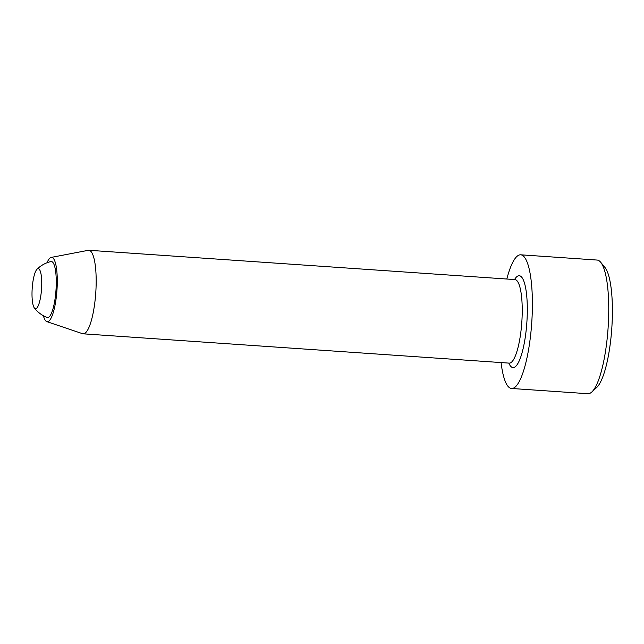 <?xml version="1.0" encoding="UTF-8"?>
<svg xmlns="http://www.w3.org/2000/svg" width="644" height="644" viewBox="0 0 644 644"><rect width="100%" height="100%" fill="white"/><g stroke="black" fill="none" stroke-linecap="round" stroke-linejoin="round"><path stroke-width="0.97" d="M34.349 307.953A29.31 29.31 0 0 0 47.076 317.452A28.086 6.553 -86.1 0 0 56.004 289.985A28.086 6.553 -86.1 0 0 50.924 261.553A29.31 29.31 0 0 0 37.014 269.224A20.077 4.685 -86.1 0 0 32.2 288.351A20.077 4.685 -86.1 0 0 34.349 307.953A20.077 4.685 -86.1 0 0 41.425 290.581A20.077 4.685 -86.1 0 0 37.779 268.709A20.077 4.685 -86.1 0 0 37.014 269.224M506.828 279.029A66.992 15.641 93.9 0 1 520.738 254.807A66.992 15.641 93.9 0 1 531.743 322.708A66.992 15.641 93.9 0 1 511.537 388.469A66.992 15.641 93.9 0 1 501.088 362.564M520.738 254.807L597.093 260.055A66.992 15.641 93.9 0 1 600.699 262.269A66.992 15.641 93.9 0 1 608.097 327.957A66.992 15.641 93.9 0 1 591.78 392.019A66.992 15.641 93.9 0 1 589.469 393.492A66.992 15.641 93.9 0 1 587.9 393.717L511.537 388.469M600.699 262.269L604.957 267.453A61.969 14.466 93.9 0 1 611.8 328.215A61.969 14.466 93.9 0 1 596.706 387.471L591.78 392.019M43.389 315.729A32.232 7.527 -86.1 0 0 46.795 321.606L82.553 333.697A41.868 9.773 -86.1 0 0 83.148 333.817A41.868 9.773 -86.1 0 0 84.131 333.681A41.868 9.773 -86.1 0 0 95.9 290.645A41.868 9.773 -86.1 0 0 88.896 250.283A41.868 9.773 -86.1 0 0 88.292 250.315L51.214 257.407A32.232 7.527 -86.1 0 0 50.924 257.487A32.232 7.527 -86.1 0 0 47.028 262.752M46.795 321.606A32.232 7.527 -86.1 0 0 56.97 290.05A32.232 7.527 -86.1 0 0 51.214 257.407M515.401 279.665L514.95 279.585A41.868 9.773 93.9 0 1 521.954 319.947A41.868 9.773 93.9 0 1 510.185 362.983A41.868 9.773 93.9 0 1 509.203 363.127L509.662 363.111M514.54 279.56A46.054 10.755 93.9 0 1 527.315 310.336A46.054 10.755 93.9 0 1 514.057 367.426A46.054 10.755 93.9 0 1 508.8 363.095M514.95 279.585L88.896 250.283M509.203 363.127L83.148 333.817"/></g></svg>
